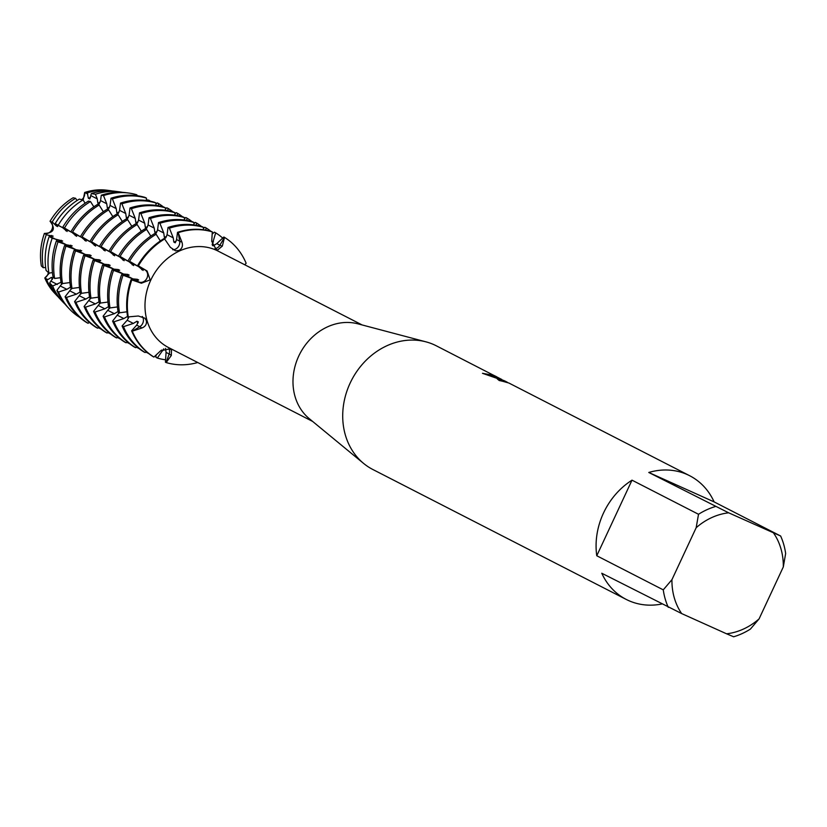 <?xml version="1.0" encoding="UTF-8"?>
<svg xmlns="http://www.w3.org/2000/svg" width="827" height="827" viewBox="0 0 827 827"><rect width="100%" height="100%" fill="white"/><g stroke="black" fill="none" stroke-linecap="round" stroke-linejoin="round"><path stroke-width="1.24" d="M81.759 199.648A6.802 5.841 117.1 0 0 84.664 192.484L87.311 192.918L88.344 198.242L89.729 198.956L91.342 193.59L95.405 194.252L97.245 198.883L97.844 203.122L99.23 203.835L100.563 200.589L101.276 195.213L103.499 195.585L106.745 203.762L107.345 207.99L108.73 208.704L110.063 205.458L111.025 198.232L112.41 198.945L116.245 208.631L116.845 212.859L118.23 213.573L119.564 210.337L120.525 203.101L121.91 203.814L125.745 213.5L126.345 217.739L127.73 218.442L129.064 215.206L130.025 207.98L131.41 208.683L135.246 218.38L135.845 222.608L137.23 223.321L138.564 220.075L139.525 212.849L140.91 213.562L144.746 223.249L145.345 227.477L146.73 228.19L148.064 224.954L149.025 217.718L150.411 218.431L154.246 228.118L154.845 232.356L156.241 233.059L157.575 229.823L158.526 222.587L159.911 223.3L163.756 232.997L164.346 237.225L165.741 237.938L167.075 234.692L168.026 227.466L169.411 228.169L173.256 237.866L173.856 242.094L175.241 242.807L176.575 239.572L177.526 232.335L178.219 232.687L179.666 241.153A6.802 5.841 -62.9 0 1 172.709 249.733A6.802 5.841 117.1 0 0 175.438 249.175A6.802 5.841 117.1 0 0 179.666 241.153L178.219 232.687L181.888 242.032C183.129 245.733 182.198 248.534 179.097 250.416L175.582 250.86L170.352 247.325L164.253 238.424A69.509 59.709 117.1 0 0 137.695 265.446L147.092 270.977L150.142 279.867L141.376 283.237L131.813 279.908L139.339 282.172A6.802 5.841 117.1 0 0 146.927 278.182A6.802 5.841 117.1 0 0 145.056 269.922L138.388 265.798A69.509 59.709 -62.9 0 1 164.945 238.786A69.509 59.709 -62.9 0 0 138.388 265.798L145.056 269.922A6.802 5.841 -62.9 0 1 146.927 278.182A6.802 5.841 -62.9 0 1 139.339 282.172L131.121 279.547L136.248 280.591L138.688 279.991L137.292 279.288L132.93 278.885L121.61 274.678L126.748 275.722L129.177 275.122L127.792 274.409L123.43 274.016L112.11 269.809L117.248 270.842L119.677 270.253L118.292 269.54L113.919 269.147L102.61 264.929L107.737 265.974L110.177 265.374L108.792 264.671L104.419 264.268L93.11 260.06L98.237 261.105L100.677 260.505L99.292 259.792L94.919 259.399L83.61 255.192L88.737 256.236L91.177 255.636L89.792 254.923L85.419 254.53L74.11 250.323L79.237 251.356L81.677 250.757M143.185 318.333A6.802 5.841 117.1 0 0 142.265 316.452A6.802 5.841 -62.9 0 1 139.763 326.717A6.802 5.841 117.1 0 0 143.185 318.333M131.121 279.547A69.509 59.709 117.1 0 0 127.637 316.958L138.326 315.997L144.942 318.219L146.338 320.649C146.927 324.174 145.407 326.634 141.779 328.04L132.299 331.172L139.763 326.717L132.299 331.172L131.607 330.821L136.672 325.135L138.347 321.93L136.962 321.217L133.354 323.429L123.492 326.655L122.107 325.941L127.172 320.266L128.785 317.258M160.727 350.71L169.928 348.87L171.489 349.966L171.323 355.476A37.298 19.083 114.2 0 0 169.153 353.987A6.802 5.841 117.1 0 0 168.894 348.508A6.802 5.841 -62.9 0 1 169.153 353.987L166.134 362.546L169.153 353.987L166.072 352.395L165.514 348.405M212.498 245.495L213.149 245.826L216.777 243.645L223.807 237.029L224.499 237.38L219.868 245.226A6.802 5.841 -62.9 0 1 214.917 248.71A6.802 5.841 117.1 0 0 219.868 245.226L224.499 237.38A69.509 59.709 -62.9 0 1 246.136 263.265L244.782 264.785M246.136 263.265A69.509 59.709 -62.9 0 0 224.499 237.38L222.329 246.095L217.718 249.95L216.24 249.537L211.733 241.329L212.301 231.891L211.609 231.529A69.509 59.709 117.1 0 0 177.526 232.335M312.647 421.439L168.501 347.526A54.22 46.57 -62.9 0 1 151.269 279.092A54.22 46.57 -62.9 0 1 216.147 250.157A54.22 46.57 -62.9 0 1 217.977 251.036L362.123 324.949M661.765 604.01A69.509 59.709 -62.9 0 1 628.582 600.557A69.509 59.709 -62.9 0 1 626.235 599.43L372.863 469.509A69.509 59.709 -62.9 0 1 363.601 463.42A69.509 59.709 -62.9 0 1 351.454 380.41A69.509 59.709 -62.9 0 1 425.946 341.84A69.509 59.709 -62.9 0 1 433.948 344.673A69.509 59.709 -62.9 0 1 436.294 345.8L501.989 379.583M689.666 475.721A69.509 59.709 -62.9 0 1 714.125 501.906L780.636 536.01L728.67 512.812L648.771 472.475A69.509 59.709 -62.9 0 1 687.32 474.595A69.509 59.709 -62.9 0 1 689.666 475.721L508.905 383.035L504.811 381.888A69.509 59.709 117.1 0 0 499.208 380.534L497.327 378.942L503.622 380.399L507.437 382.312M505.669 381.381L482.472 373.308L493.926 375.427L496.396 376.616M780.636 536.01A69.509 59.709 -62.9 0 1 785.65 553.511L783.303 566.95L759.083 618.885A62.563 53.734 -62.9 0 1 726.582 633.802L733.642 636.78A69.509 59.709 -62.9 0 0 750.409 629.089L759.083 618.885M171.323 355.486L166.134 362.546L165.441 362.195L166.072 352.395M197.725 362.515A69.509 59.709 -62.9 0 1 166.134 362.546A69.509 59.709 -62.9 0 0 197.725 362.515M504.17 381.702L503.602 381.133M505.752 381.578L497.306 379.014M500.893 379.086L496.334 376.74L482.575 373.328M81.677 250.767L75.919 249.661L65.995 246.157L64.609 245.443L69.737 246.487L72.176 245.888L66.418 244.782L58.045 241.835L56.422 240.843L60.237 241.618L62.676 241.019L52.163 238.238L49.217 236.439L53.176 236.14L47.418 235.044L44.379 233.472A60.34 51.822 -62.9 0 0 41.35 265.943A60.34 51.822 -62.9 0 1 44.379 233.472A6.802 5.841 117.1 0 0 51.915 229.461A6.802 5.841 117.1 0 0 50.085 221.233A60.34 51.822 -62.9 0 1 73.138 197.777A60.34 51.822 -62.9 0 0 50.085 221.233L53.124 222.783L56.236 225.885L57.621 226.588L55.192 223.631L62.635 227.663L67.132 231.467L65.953 229.358L62.78 227.208L64.485 228.014L72.135 232.532L76.632 236.336L75.453 234.237L72.569 232.056L81.635 237.401L86.132 241.205L84.954 239.106L82.069 236.925L91.135 242.27L95.632 246.084L94.454 243.975L91.57 241.794L100.636 247.149L105.132 250.953L103.954 248.844L101.07 246.673L110.136 252.018L114.633 255.822L113.454 253.724L110.57 251.542L119.636 256.887L124.133 260.701L122.954 258.593L120.08 256.411L129.136 261.766L133.633 265.57L132.454 263.462L129.581 261.291L138.636 266.635L143.143 270.439L141.965 268.341L137.695 265.446M50.023 221.191C55.843 228.862 53.941 232.945 44.307 233.452C53.941 232.945 55.843 228.862 50.023 221.191M131.607 330.821A69.509 59.709 117.1 0 0 153.243 356.706L153.936 357.057L160.717 350.71M55.347 293.916A60.34 51.822 -62.9 0 1 44.803 277.975L49.517 273.013L44.803 277.975A6.802 5.841 117.1 0 0 48.348 272.548M87.311 192.918A61.425 52.763 -62.9 0 1 109.939 190.613L106.89 190.22A60.34 51.822 -62.9 0 0 84.664 192.484L83.176 200.134L84.664 192.484A60.34 51.822 -62.9 0 1 108.399 190.448M178.219 232.687A69.509 59.709 -62.9 0 1 212.301 231.891A69.509 59.709 -62.9 0 0 178.219 232.687M128.33 317.32A69.509 59.709 -62.9 0 1 131.813 279.908A69.509 59.709 -62.9 0 0 128.33 317.32M153.936 357.057A69.509 59.709 -62.9 0 1 132.299 331.172A69.509 59.709 -62.9 0 0 153.936 357.057M632.004 480.167L698.515 514.28L696.169 527.719L671.948 579.655L663.264 589.858L596.763 555.754L632.004 480.167A69.509 59.709 -62.9 0 0 596.763 555.754M626.235 599.43A69.509 59.709 -62.9 0 1 601.777 573.245L681.675 613.582A62.563 53.734 -62.9 0 1 671.948 579.655M681.675 613.582L726.582 633.802M773.576 533.033A62.563 53.734 -62.9 0 1 783.303 566.95M696.169 527.719A62.563 53.734 -62.9 0 1 728.67 512.812M668.288 607.359A69.509 59.709 -62.9 0 1 663.264 589.858M698.515 514.28A69.509 59.709 -62.9 0 1 715.272 506.579M648.771 472.475L714.125 501.906M363.601 463.42L309.277 418.669A54.22 46.57 -62.9 0 1 299.798 353.925A54.22 46.57 -62.9 0 1 357.905 323.833L425.946 341.84M58.014 296.717A61.425 52.763 -62.9 0 1 56.381 295.063L54.282 292.81A60.34 51.822 -62.9 0 1 44.803 277.975L46.726 279.95L47.842 279.588L44.906 278.079M146.379 199.803L148.829 200.175L148.664 200.878M155.91 204.228L157.295 202.915L158.681 203.628L158.164 205.758M165.41 209.097L166.796 207.794L168.181 208.497L167.664 210.627M174.91 213.966L176.296 212.663L177.681 213.376L177.164 215.496M184.411 218.845L185.796 217.532L187.191 218.245L186.664 220.364M193.911 223.714L195.306 222.411L196.692 223.114L196.164 225.244M203.421 228.583L204.807 227.28L206.192 227.994L205.665 230.113M212.157 234.175L214.307 232.149L215.692 232.863L212.177 244.658M203.339 229.751L203.494 227.373L202.108 226.66A69.509 59.709 117.1 0 0 168.026 227.466M193.838 224.882L193.994 222.504L192.608 221.791A69.509 59.709 117.1 0 0 158.526 222.587M184.338 220.013L184.493 217.625L183.108 216.912A69.509 59.709 117.1 0 0 149.025 217.718M174.838 215.134L174.993 212.756L173.608 212.043A69.509 59.709 117.1 0 0 139.525 212.849M165.338 210.265L165.493 207.887L164.108 207.174A69.509 59.709 117.1 0 0 130.025 207.98M155.838 205.396L155.993 203.008L154.597 202.305A69.509 59.709 117.1 0 0 120.525 203.101M146.338 200.516L146.482 198.139L145.097 197.426A69.509 59.709 117.1 0 0 111.025 198.232M136.837 195.648L136.889 194.8A68.083 58.49 -62.9 0 0 128.588 193.022A68.083 58.49 -62.9 0 0 103.499 195.585M79.712 317.403L79.723 317.403A68.083 58.49 -62.9 0 1 69.23 308.802A68.083 58.49 -62.9 0 1 58.521 292.045L56.898 290.38L62.19 283.403M80.033 292.024L76.342 294.205L66.48 297.42L65.095 296.717A69.509 59.709 117.1 0 0 86.732 322.602L88.117 323.316L89.223 322.272M89.533 296.903L85.843 299.074L75.981 302.3L74.595 301.586A69.509 59.709 117.1 0 0 96.232 327.471L97.617 328.185L98.723 327.141M99.033 301.772L95.343 303.943L85.481 307.168L84.096 306.455A69.509 59.709 117.1 0 0 105.732 332.34L107.117 333.054L108.223 332.02M108.533 306.641L104.843 308.822L94.991 312.037L93.596 311.334A69.509 59.709 117.1 0 0 115.232 337.22L116.628 337.923L117.723 336.889M118.034 311.51L114.353 313.691L104.491 316.917L103.106 316.203A69.509 59.709 117.1 0 0 124.743 342.089L126.128 342.802L127.224 341.758M127.534 316.39L123.854 318.56L113.992 321.786L112.606 321.072A69.509 59.709 117.1 0 0 134.243 346.958L135.628 347.671L136.724 346.637M122.107 325.941A69.509 59.709 117.1 0 0 143.743 351.837L145.128 352.54L146.234 351.506M163.736 348.88L157.326 358.039L155.931 357.326L156.086 355.041M147.961 352.964L146.431 352.447L146.482 351.723M138.46 348.095L136.931 347.578L136.982 346.854M128.96 343.226L127.43 342.709L127.482 341.985M119.46 338.346L117.93 337.84L117.982 337.106M109.96 333.477L108.43 332.961L108.471 332.237M100.46 328.608L98.93 328.092L98.971 327.368M49.217 236.439A63.079 54.189 117.1 0 0 46.064 270.388L48.927 273.096L52.463 272.61M56.422 240.843A67.173 57.694 117.1 0 0 53.052 276.993L54.634 278.482L60.443 277.686M64.609 245.443A69.509 59.709 117.1 0 0 61.126 282.855L62.511 283.568L69.944 282.565M74.11 250.323A69.509 59.709 117.1 0 0 70.626 287.734L72.011 288.437L79.444 287.434M83.61 255.192A69.509 59.709 117.1 0 0 80.126 292.603L81.511 293.316L88.944 292.303M93.11 260.06A69.509 59.709 117.1 0 0 89.626 297.472L91.011 298.185L98.454 297.182M102.61 264.929A69.509 59.709 117.1 0 0 99.126 302.351L100.512 303.054L107.955 302.051M112.11 269.809A69.509 59.709 117.1 0 0 108.626 307.22L110.012 307.933L117.455 306.92M121.61 274.678A69.509 59.709 117.1 0 0 118.127 312.089L119.522 312.802L126.955 311.8M112.606 321.072L119.202 312.637M103.106 316.203L109.702 307.768M93.596 311.334L100.201 302.899M84.096 306.455L90.691 298.02M74.595 301.586L81.191 293.151M65.095 296.717L71.691 288.282M70.533 287.155L66.842 289.326L58.521 292.045M61.033 282.286L52.628 285.997L49.661 282.968L52.835 278.079L51.45 277.365L47.842 279.588M41.35 265.943L43.211 267.71L45.63 267.462M77.087 200.496L75.577 198.304L73.138 197.777M160.335 240.946L156.138 234.268L154.752 233.555A69.509 59.709 117.1 0 0 128.195 260.577M150.834 236.077L146.637 229.389L145.252 228.686A69.509 59.709 117.1 0 0 118.695 255.698M141.334 231.198L137.137 224.52L135.752 223.807A69.509 59.709 117.1 0 0 109.185 250.829M131.824 226.329L127.637 219.651L126.252 218.938A69.509 59.709 117.1 0 0 99.685 245.96M122.324 221.46L118.137 214.772L116.752 214.069A69.509 59.709 117.1 0 0 90.184 241.091M112.823 216.581L108.637 209.903L107.252 209.19A69.509 59.709 117.1 0 0 80.684 236.212M103.323 211.712L99.137 205.034L97.741 204.321A69.509 59.709 117.1 0 0 71.184 231.343M93.823 206.843L90.505 201.55L88.448 201.106A67.173 57.694 117.1 0 0 62.78 227.208M85.109 203.225L83.041 199.927L79.299 199.111A63.079 54.189 117.1 0 0 55.192 223.631M52.101 222.184A61.425 52.763 -62.9 0 1 75.577 198.304M43.211 267.71A61.425 52.763 -62.9 0 1 46.291 234.641M109.939 190.613A61.425 52.763 -62.9 0 1 112.234 190.975M56.381 295.063A61.425 52.763 -62.9 0 1 46.726 279.95M56.236 225.885A56.722 48.721 -62.9 0 1 56.846 224.83M51.295 236.791A56.722 48.721 -62.9 0 1 51.781 235.437M88.344 198.242A56.722 48.721 -62.9 0 1 90.525 197.529M52.318 279.464A56.722 48.721 -62.9 0 1 51.45 277.365M95.405 194.252A64.754 55.626 -62.9 0 1 119.264 191.823L114.591 191.213A63.079 54.189 117.1 0 0 91.342 193.59M49.661 282.968A63.079 54.189 117.1 0 0 59.585 298.485L62.8 301.927A64.754 55.626 -62.9 0 1 52.628 285.997M58.293 225.099A64.754 55.626 -62.9 0 1 83.041 199.927M48.927 273.096A64.754 55.626 -62.9 0 1 52.163 238.238M119.264 191.823A64.754 55.626 -62.9 0 1 122.592 192.371M65.188 304.305A64.754 55.626 -62.9 0 1 62.8 301.927M65.746 230.754A56.722 48.721 -62.9 0 1 66.346 229.71M60.805 241.66A56.722 48.721 -62.9 0 1 61.291 240.306M97.844 203.122A56.722 48.721 -62.9 0 1 100.026 202.408M61.829 284.333A56.722 48.721 -62.9 0 1 61.208 282.906M128.588 193.022L126.024 192.691A67.173 57.694 117.1 0 0 101.276 195.213M56.898 290.38A67.173 57.694 117.1 0 0 67.452 306.9L69.23 308.802M64.485 228.014A68.083 58.49 -62.9 0 1 90.505 201.55M54.634 278.482A68.083 58.49 -62.9 0 1 58.045 241.835M148.829 200.175A68.083 58.49 -62.9 0 1 150.483 201.24M75.247 235.623A56.722 48.721 -62.9 0 1 75.846 234.579M70.305 246.529A56.722 48.721 -62.9 0 1 70.791 245.174M107.345 207.99A56.722 48.721 -62.9 0 1 109.526 207.277M71.329 289.212A56.722 48.721 -62.9 0 1 70.719 287.775M72.569 232.056A69.509 59.709 -62.9 0 1 99.137 205.034M62.511 283.568A69.509 59.709 -62.9 0 1 65.995 246.157M112.41 198.945A69.509 59.709 -62.9 0 1 146.482 198.139M88.117 323.316A69.509 59.709 -62.9 0 1 66.48 297.42M158.681 203.628A69.509 59.709 -62.9 0 1 163.488 206.988M100.935 328.981A69.509 59.709 -62.9 0 1 100.315 328.805M84.747 240.502A56.722 48.721 -62.9 0 1 85.346 239.448M79.805 251.408A56.722 48.721 -62.9 0 1 80.291 250.054M116.845 212.859A56.722 48.721 -62.9 0 1 119.026 212.146M80.829 294.081A56.722 48.721 -62.9 0 1 80.219 292.644M82.069 236.925A69.509 59.709 -62.9 0 1 108.637 209.903M72.011 288.437A69.509 59.709 -62.9 0 1 75.495 251.026M121.91 203.814A69.509 59.709 -62.9 0 1 155.993 203.008M97.617 328.185A69.509 59.709 -62.9 0 1 75.981 302.3M168.181 208.497A69.509 59.709 -62.9 0 1 172.988 211.867M110.436 333.86A69.509 59.709 -62.9 0 1 109.815 333.674M94.247 245.371A56.722 48.721 -62.9 0 1 94.857 244.327M89.306 256.277A56.722 48.721 -62.9 0 1 89.792 254.923M126.345 217.739A56.722 48.721 -62.9 0 1 128.536 217.025M90.329 298.95A56.722 48.721 -62.9 0 1 89.719 297.524M91.57 241.794A69.509 59.709 -62.9 0 1 118.137 214.772M81.511 293.316A69.509 59.709 -62.9 0 1 84.995 255.905M131.41 208.683A69.509 59.709 -62.9 0 1 165.493 207.887M107.117 333.054A69.509 59.709 -62.9 0 1 85.481 307.168M177.681 213.376A69.509 59.709 -62.9 0 1 182.488 216.736M119.936 338.729A69.509 59.709 -62.9 0 1 119.315 338.543M103.747 250.24A56.722 48.721 -62.9 0 1 104.357 249.196M98.806 261.146A56.722 48.721 -62.9 0 1 99.292 259.792M135.845 222.608A56.722 48.721 -62.9 0 1 138.037 221.894M99.829 303.819A56.722 48.721 -62.9 0 1 99.219 302.393M101.07 246.673A69.509 59.709 -62.9 0 1 127.637 219.651M91.011 298.185A69.509 59.709 -62.9 0 1 94.495 260.774M140.91 213.562A69.509 59.709 -62.9 0 1 174.993 212.756M116.628 337.923A69.509 59.709 -62.9 0 1 94.991 312.037M187.191 218.245A69.509 59.709 -62.9 0 1 191.988 221.605M129.436 343.598A69.509 59.709 -62.9 0 1 128.816 343.422M113.247 255.119A56.722 48.721 -62.9 0 1 113.857 254.065M108.306 266.015A56.722 48.721 -62.9 0 1 108.792 264.671M145.345 227.477A56.722 48.721 -62.9 0 1 147.537 226.763M109.329 308.698A56.722 48.721 -62.9 0 1 108.719 307.262M110.57 251.542A69.509 59.709 -62.9 0 1 137.137 224.52M100.512 303.054A69.509 59.709 -62.9 0 1 103.995 265.643M150.411 218.431A69.509 59.709 -62.9 0 1 184.493 217.625M126.128 342.802A69.509 59.709 -62.9 0 1 104.491 316.917M196.692 223.114A69.509 59.709 -62.9 0 1 201.488 226.474M138.936 348.477A69.509 59.709 -62.9 0 1 138.316 348.291M122.747 259.988A56.722 48.721 -62.9 0 1 123.357 258.944M117.806 270.894A56.722 48.721 -62.9 0 1 118.292 269.54M154.845 232.356A56.722 48.721 -62.9 0 1 157.037 231.632M118.83 313.567A56.722 48.721 -62.9 0 1 118.22 312.141M120.08 256.411A69.509 59.709 -62.9 0 1 146.637 229.389M110.012 307.933A69.509 59.709 -62.9 0 1 113.495 270.522M159.911 223.3A69.509 59.709 -62.9 0 1 193.994 222.504M135.628 347.671A69.509 59.709 -62.9 0 1 113.992 321.786M206.192 227.994A69.509 59.709 -62.9 0 1 210.988 231.353M212.27 232.387A69.509 59.709 -62.9 0 1 213.201 233.193M148.436 353.346A69.509 59.709 -62.9 0 1 147.816 353.16M132.248 264.857A56.722 48.721 -62.9 0 1 132.858 263.813M127.306 275.763A56.722 48.721 -62.9 0 1 127.792 274.409M164.356 237.225A56.722 48.721 -62.9 0 1 166.537 236.512M128.33 318.436A56.722 48.721 -62.9 0 1 127.72 317.01M129.581 261.291A69.509 59.709 -62.9 0 1 156.138 234.268M119.522 312.802A69.509 59.709 -62.9 0 1 123.006 275.391M169.411 228.169A69.509 59.709 -62.9 0 1 203.494 227.373M145.128 352.54A69.509 59.709 -62.9 0 1 123.492 326.655M215.692 232.863A69.509 59.709 -62.9 0 1 222.701 238.062M165.586 359.817A69.509 59.709 -62.9 0 1 157.326 358.039M141.748 269.726A56.722 48.721 -62.9 0 1 142.358 268.682M136.806 280.632A56.722 48.721 -62.9 0 1 137.292 279.288M173.856 242.094A56.722 48.721 -62.9 0 1 176.037 241.381M137.84 323.316A56.722 48.721 -62.9 0 1 136.962 321.217M176.575 239.572L179.666 241.153A37.298 12.901 -114.6 0 0 181.878 242.032M141.965 268.341L145.056 269.922A37.298 0.837 -155 0 1 147.092 270.987M216.777 243.645L219.868 245.226A37.298 19.083 -65.8 0 0 222.329 246.095M136.248 280.591L139.339 282.172A37.298 0.837 -155 0 1 141.376 283.237M136.672 325.135L139.763 326.717A37.298 14.08 164 0 1 141.779 328.04M213.459 241.939L211.743 241.06M62.635 227.663L56.453 224.489M72.135 232.532L65.953 229.358M81.635 237.401L75.453 234.237M91.135 242.27L84.954 239.106M100.636 247.149L94.454 243.975M110.136 252.018L103.954 248.844M119.636 256.887L113.454 253.724M129.136 261.766L122.954 258.593M138.636 266.635L132.454 263.462M132.93 278.885L126.748 275.722M123.43 274.016L117.248 270.842M113.919 269.147L107.737 265.974M104.419 264.268L98.237 261.105M94.919 259.399L88.737 256.236M85.419 254.53L79.237 251.356M75.919 249.661L69.737 246.487M66.418 244.782L60.237 241.618M56.918 239.913L50.736 236.739M47.418 235.044L44.482 233.534M53.124 222.783L50.199 221.285M162.743 350.7L161.513 350.059M133.354 323.429L127.172 320.266M123.854 318.56L117.672 315.397M114.353 313.691L108.172 310.518M104.843 308.822L98.661 305.649M95.343 303.943L89.161 300.78M85.843 299.074L79.661 295.901M76.342 294.205L70.161 291.032M66.842 289.326L60.66 286.163M57.342 284.457L51.16 281.283M97.245 198.883L91.063 195.72M106.745 203.762L100.563 200.589M116.245 208.631L110.063 205.458M125.745 213.5L119.564 210.337M135.246 218.38L129.064 215.206M144.746 223.249L138.564 220.075M154.246 228.118L148.064 224.954M163.756 232.997L157.575 229.823M173.256 237.866L167.075 234.692M87.745 194.014L84.809 192.515M505.307 381.185L505.928 381.505"/></g></svg>
